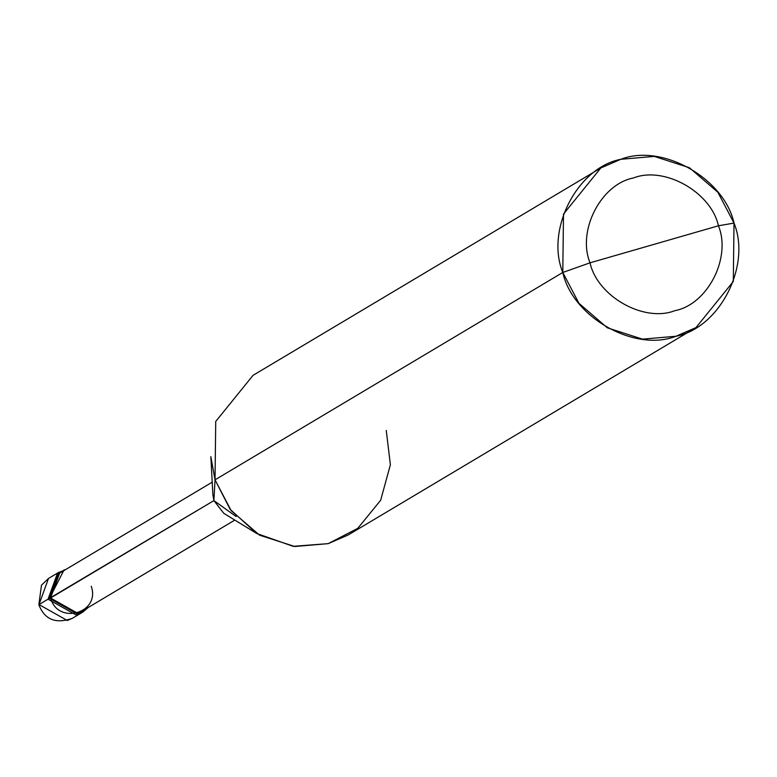 <?xml version="1.0" encoding="UTF-8"?>
<svg xmlns="http://www.w3.org/2000/svg" width="777" height="777" viewBox="0 0 777 777"><rect width="100%" height="100%" fill="white"/><g stroke="black" fill="none" stroke-linecap="round" stroke-linejoin="round"><path stroke-width="1.17" d="M86.713 608.401L76.34 615.122L48.048 599.174L58.294 572.63L48.048 599.174L76.34 615.122L81.342 612.956L76.34 615.122L48.048 599.174L39.005 604.564L67.298 620.512L72.31 618.346L67.298 620.512L39.005 604.564L48.048 599.174L76.34 615.122L82.071 612.499M39.064 604.749L38.85 604.71C44.571 619.599 55.721 624.145 72.31 618.346L82.809 612.082L88.17 607.536L77.797 614.257L49.505 598.3L77.797 614.257L82.809 612.082M59.013 572.183L49.505 598.3L48.048 599.174L49.505 598.3L64.015 570.007L65.559 569.628L57.556 573.047L48.048 599.174L57.556 573.047L48.514 578.438L39.005 604.564L48.514 578.438L41.472 585.188L38.85 604.71M234.819 520.085L82.207 611.081L77.457 613.15L50.573 597.999L49.505 598.3L213.908 500.602L215.025 479.836L562.791 272.474C545.328 229.798 577.253 167.55 620.842 159.295C661.965 143.114 724.203 178.195 734.012 223.086L718.443 225.777C711.091 192.113 664.413 165.802 633.566 177.933C600.874 184.13 576.932 230.818 590.025 262.82C576.932 230.818 600.874 184.13 633.566 177.933C664.413 165.802 711.091 192.113 718.443 225.777L590.025 262.82C597.387 296.484 644.065 322.795 674.912 310.664C707.604 304.467 731.545 257.789 718.443 225.777L734.012 223.086C751.476 265.763 719.551 328.011 675.961 336.266C634.838 352.437 572.6 317.356 562.791 272.474L578.943 303.312L607.352 327.816L642.511 339.141L675.961 336.266L695.988 327.583L733.303 281.488L734.012 223.086L717.861 192.249L689.452 167.745L654.292 156.41L620.842 159.295L600.815 167.978L563.5 214.073L562.791 272.474L590.025 262.82L718.443 225.777C731.545 257.789 707.604 304.467 674.912 310.664C644.065 322.795 597.387 296.484 590.025 262.82L562.791 272.474L215.025 479.836L230.186 509.382L256.663 533.459L293.162 546.328L328.205 543.638L357.779 528.331L380.662 500.252L390.384 464.753L386.256 430.448M256.663 533.459L223.795 513.335L213.908 500.602L50.573 597.999C57.896 625.417 100.796 613.043 91.239 586.266M695.988 327.583L348.222 534.955L328.205 543.638L294.755 546.513L259.586 535.178L231.187 510.683L215.025 479.836L213.908 500.602L236.14 516.53M50.573 597.999L59.606 573.173L212.218 482.177M213.908 500.602L212.908 495.085L210.839 456.604L215.025 479.836L215.734 421.445L253.049 375.34L600.815 167.978"/></g></svg>
